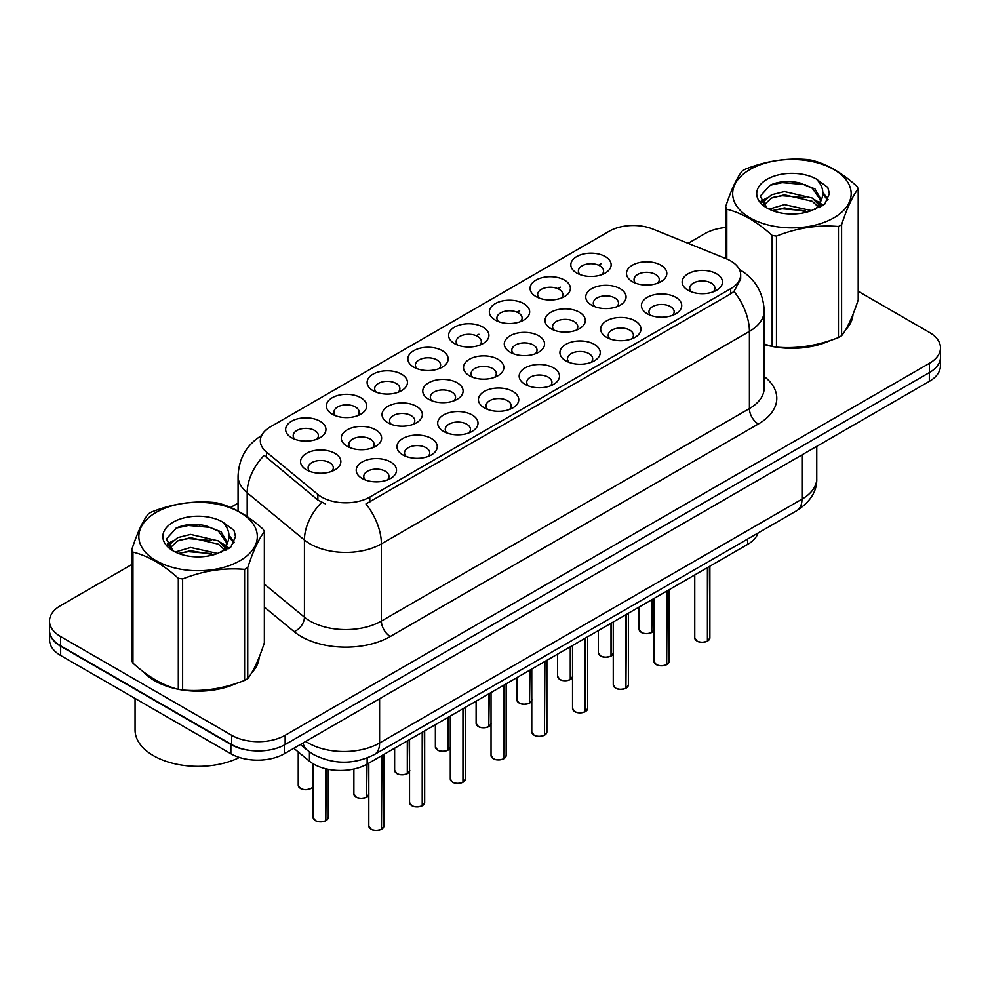 <?xml version="1.0" encoding="UTF-8"?>
<svg xmlns="http://www.w3.org/2000/svg" width="990" height="990" viewBox="0 0 990 990"><rect width="100%" height="100%" fill="white"/><g stroke="black" fill="none" stroke-linecap="round" stroke-linejoin="round"><path stroke-width="1.49" d="M576.737 273.054L576.737 273.054A20.159 11.645 180 0 1 576.737 256.583A20.159 11.645 180 0 1 605.249 256.583A20.159 11.645 180 0 1 605.249 273.054A20.159 11.645 180 0 1 576.737 273.054M601.945 274.589A12.598 7.277 0 0 0 603.591 270.988A12.598 7.277 0 0 0 599.903 265.852A12.598 7.277 0 0 0 586.167 264.268A12.598 7.277 0 0 0 578.395 270.988A12.598 7.277 0 0 0 580.041 274.589M454.509 343.617L454.509 343.617A20.159 11.645 180 0 1 454.509 327.158A20.159 11.645 180 0 1 483.021 327.158A20.159 11.645 180 0 1 483.021 343.617A20.159 11.645 180 0 1 454.509 343.617M479.717 345.164A12.598 7.277 0 0 0 481.363 341.562A12.598 7.277 0 0 0 477.675 336.414A12.598 7.277 0 0 0 463.939 334.843A12.598 7.277 0 0 0 456.167 341.562A12.598 7.277 0 0 0 457.813 345.164M413.771 367.142A20.159 11.645 180 0 1 413.758 367.142A20.159 11.645 180 0 1 413.771 350.683A20.159 11.645 180 0 1 442.282 350.683A20.159 11.645 180 0 1 442.282 367.142A20.159 11.645 180 0 1 413.771 367.142M438.978 368.688A12.598 7.277 0 0 0 440.624 365.087A12.598 7.277 0 0 0 436.937 359.939A12.598 7.277 0 0 0 423.2 358.355A12.598 7.277 0 0 0 415.416 365.087A12.598 7.277 0 0 0 417.075 368.688M373.02 390.666L373.02 390.666A20.159 11.645 180 0 1 373.02 374.195A20.159 11.645 180 0 1 401.544 374.195A20.159 11.645 180 0 1 401.544 390.666A20.159 11.645 180 0 1 373.02 390.666M398.228 392.201A12.598 7.277 0 0 0 399.886 388.6A12.598 7.277 0 0 0 396.186 383.464A12.598 7.277 0 0 0 382.462 381.88A12.598 7.277 0 0 0 374.678 388.6A12.598 7.277 0 0 0 376.324 392.201M495.248 320.092L495.248 320.092A20.159 11.645 180 0 1 495.248 303.633A20.159 11.645 180 0 1 523.772 303.633A20.159 11.645 180 0 1 523.772 320.092A20.159 11.645 180 0 1 495.248 320.092M520.455 321.639A12.598 7.277 0 0 0 522.114 318.038A12.598 7.277 0 0 0 518.413 312.889A12.598 7.277 0 0 0 504.69 311.318A12.598 7.277 0 0 0 496.906 318.038A12.598 7.277 0 0 0 498.552 321.639M535.986 296.567L535.986 296.567A20.159 11.645 180 0 1 535.986 280.108A20.159 11.645 180 0 1 564.51 280.108A20.159 11.645 180 0 1 564.51 296.567A20.159 11.645 180 0 1 535.986 296.567M561.206 298.114A12.598 7.277 0 0 0 562.852 294.513A12.598 7.277 0 0 0 559.164 289.365A12.598 7.277 0 0 0 545.428 287.793A12.598 7.277 0 0 0 537.644 294.513A12.598 7.277 0 0 0 539.303 298.114M332.281 414.191L332.281 414.191A20.159 11.645 180 0 1 332.281 397.72A20.159 11.645 180 0 1 360.793 397.72A20.159 11.645 180 0 1 360.793 414.191A20.159 11.645 180 0 1 332.281 414.191M357.489 415.726A12.598 7.277 0 0 0 359.135 412.125A12.598 7.277 0 0 0 355.447 406.977A12.598 7.277 0 0 0 341.711 405.405A12.598 7.277 0 0 0 333.939 412.125A12.598 7.277 0 0 0 335.585 415.726M291.543 437.704L291.543 437.704A20.159 11.645 180 0 1 291.543 421.245A20.159 11.645 180 0 1 320.055 421.245A20.159 11.645 180 0 1 320.055 437.704A20.159 11.645 180 0 1 291.543 437.704M316.751 439.251A12.598 7.277 0 0 0 318.396 435.65A12.598 7.277 0 0 0 314.709 430.502A12.598 7.277 0 0 0 300.972 428.93A12.598 7.277 0 0 0 293.188 435.65A12.598 7.277 0 0 0 294.847 439.251M632.4 281.667L632.4 281.667A20.159 11.645 180 0 1 632.4 265.196A20.159 11.645 180 0 1 660.912 265.196A20.159 11.645 180 0 1 660.912 281.667A20.159 11.645 180 0 1 632.4 281.667M657.607 283.202A12.598 7.277 0 0 0 659.253 279.601A12.598 7.277 0 0 0 655.566 274.465A12.598 7.277 0 0 0 641.829 272.881A12.598 7.277 0 0 0 634.046 279.601A12.598 7.277 0 0 0 635.704 283.202M591.649 305.18L591.649 305.18A20.159 11.645 180 0 1 591.649 288.721A20.159 11.645 180 0 1 620.173 288.721A20.159 11.645 180 0 1 620.173 305.18A20.159 11.645 180 0 1 591.649 305.18M616.857 306.727A12.598 7.277 0 0 0 618.515 303.126A12.598 7.277 0 0 0 614.827 297.978A12.598 7.277 0 0 0 601.091 296.406A12.598 7.277 0 0 0 593.307 303.126A12.598 7.277 0 0 0 594.965 306.727M469.421 375.755L469.421 375.755A20.159 11.645 180 0 1 469.421 359.283A20.159 11.645 180 0 1 497.945 359.283A20.159 11.645 180 0 1 497.945 375.755A20.159 11.645 180 0 1 469.421 375.755M494.629 377.301A12.598 7.277 0 0 0 496.287 373.7A12.598 7.277 0 0 0 492.599 368.552A12.598 7.277 0 0 0 478.863 366.968A12.598 7.277 0 0 0 471.079 373.7A12.598 7.277 0 0 0 472.737 377.301M550.91 328.705L550.91 328.705A20.159 11.645 180 0 1 550.91 312.246A20.159 11.645 180 0 1 579.422 312.246A20.159 11.645 180 0 1 579.422 328.705A20.159 11.645 180 0 1 550.91 328.705M576.118 330.252A12.598 7.277 0 0 0 577.764 326.65A12.598 7.277 0 0 0 574.076 321.502A12.598 7.277 0 0 0 560.34 319.931A12.598 7.277 0 0 0 552.568 326.65A12.598 7.277 0 0 0 554.214 330.252M510.172 352.23L510.172 352.23A20.159 11.645 180 0 1 510.172 335.771A20.159 11.645 180 0 1 538.684 335.771A20.159 11.645 180 0 1 538.684 352.23A20.159 11.645 180 0 1 510.172 352.23M535.38 353.776A12.598 7.277 0 0 0 537.025 350.175A12.598 7.277 0 0 0 533.338 345.027A12.598 7.277 0 0 0 519.601 343.456A12.598 7.277 0 0 0 511.818 350.175A12.598 7.277 0 0 0 513.476 353.776M347.193 446.317L347.193 446.317A20.159 11.645 180 0 1 347.193 429.858A20.159 11.645 180 0 1 375.717 429.858A20.159 11.645 180 0 1 375.717 446.317A20.159 11.645 180 0 1 347.193 446.317M372.401 447.864A12.598 7.277 0 0 0 374.059 444.262A12.598 7.277 0 0 0 370.371 439.114A12.598 7.277 0 0 0 356.635 437.543A12.598 7.277 0 0 0 348.851 444.262A12.598 7.277 0 0 0 350.51 447.864M387.944 422.792L387.944 422.792A20.159 11.645 180 0 1 387.944 406.333A20.159 11.645 180 0 1 416.456 406.333A20.159 11.645 180 0 1 416.456 422.792A20.159 11.645 180 0 1 387.944 422.792M413.152 424.339A12.598 7.277 0 0 0 414.798 420.738A12.598 7.277 0 0 0 411.11 415.59A12.598 7.277 0 0 0 397.374 414.018A12.598 7.277 0 0 0 389.59 420.738A12.598 7.277 0 0 0 391.248 424.339M428.682 399.279L428.682 399.279A20.159 11.645 180 0 1 428.682 382.808A20.159 11.645 180 0 1 457.194 382.808A20.159 11.645 180 0 1 457.194 399.279A20.159 11.645 180 0 1 428.682 399.279M453.89 400.814A12.598 7.277 0 0 0 455.549 397.213A12.598 7.277 0 0 0 451.848 392.077A12.598 7.277 0 0 0 438.112 390.493A12.598 7.277 0 0 0 430.341 397.213A12.598 7.277 0 0 0 431.986 400.814M306.454 469.842L306.454 469.842A20.159 11.645 180 0 1 306.454 453.383A20.159 11.645 180 0 1 334.966 453.383A20.159 11.645 180 0 1 334.966 469.842A20.159 11.645 180 0 1 306.454 469.842M331.662 471.389A12.598 7.277 0 0 0 333.321 467.787A12.598 7.277 0 0 0 329.621 462.639A12.598 7.277 0 0 0 315.884 461.068A12.598 7.277 0 0 0 308.113 467.787A12.598 7.277 0 0 0 309.759 471.389M402.856 454.93L402.856 454.93A20.159 11.645 180 0 1 402.856 438.471A20.159 11.645 180 0 1 431.368 438.471A20.159 11.645 180 0 1 431.368 454.93A20.159 11.645 180 0 1 402.856 454.93M428.064 456.477A12.598 7.277 0 0 0 429.722 452.875A12.598 7.277 0 0 0 426.022 447.728A12.598 7.277 0 0 0 412.298 446.156A12.598 7.277 0 0 0 404.514 452.875A12.598 7.277 0 0 0 406.16 456.477M443.594 431.405L443.594 431.405A20.159 11.645 180 0 1 443.594 414.946A20.159 11.645 180 0 1 472.119 414.946A20.159 11.645 180 0 1 472.119 431.405A20.159 11.645 180 0 1 443.594 431.405M468.802 432.952A12.598 7.277 0 0 0 470.46 429.351A12.598 7.277 0 0 0 466.773 424.203A12.598 7.277 0 0 0 453.036 422.631A12.598 7.277 0 0 0 445.253 429.351A12.598 7.277 0 0 0 446.911 432.952M484.345 407.892L484.345 407.892A20.159 11.645 180 0 1 484.345 391.421A20.159 11.645 180 0 1 512.857 391.421A20.159 11.645 180 0 1 512.857 407.892A20.159 11.645 180 0 1 484.345 407.892M509.553 409.427A12.598 7.277 0 0 0 511.199 405.826A12.598 7.277 0 0 0 507.511 400.69A12.598 7.277 0 0 0 493.775 399.106A12.598 7.277 0 0 0 486.003 405.826A12.598 7.277 0 0 0 487.649 409.427M525.084 384.368L525.084 384.368A20.159 11.645 180 0 1 525.084 367.896A20.159 11.645 180 0 1 553.596 367.896A20.159 11.645 180 0 1 553.596 384.368A20.159 11.645 180 0 1 525.084 384.368M550.292 385.914A12.598 7.277 0 0 0 551.95 382.313A12.598 7.277 0 0 0 548.25 377.165A12.598 7.277 0 0 0 534.526 375.581A12.598 7.277 0 0 0 526.742 382.313A12.598 7.277 0 0 0 528.388 385.914M565.822 360.843L565.822 360.843A20.159 11.645 180 0 1 565.822 344.384A20.159 11.645 180 0 1 594.346 344.384A20.159 11.645 180 0 1 594.346 360.843A20.159 11.645 180 0 1 565.822 360.843M591.03 362.389A12.598 7.277 0 0 0 592.688 358.788A12.598 7.277 0 0 0 589 353.64A12.598 7.277 0 0 0 575.264 352.069A12.598 7.277 0 0 0 567.48 358.788A12.598 7.277 0 0 0 569.139 362.389M606.573 337.318L606.573 337.318A20.159 11.645 180 0 1 606.573 320.859A20.159 11.645 180 0 1 635.085 320.859A20.159 11.645 180 0 1 635.085 337.318A20.159 11.645 180 0 1 606.573 337.318M631.781 338.865A12.598 7.277 0 0 0 633.427 335.264A12.598 7.277 0 0 0 629.739 330.115A12.598 7.277 0 0 0 616.003 328.544A12.598 7.277 0 0 0 608.231 335.264A12.598 7.277 0 0 0 609.877 338.865M647.312 313.793L647.312 313.793A20.159 11.645 180 0 1 647.312 297.334A20.159 11.645 180 0 1 675.824 297.334A20.159 11.645 180 0 1 675.824 313.793A20.159 11.645 180 0 1 647.312 313.793M672.519 315.34A12.598 7.277 0 0 0 674.178 311.739A12.598 7.277 0 0 0 670.477 306.591A12.598 7.277 0 0 0 656.754 305.019A12.598 7.277 0 0 0 648.97 311.739A12.598 7.277 0 0 0 650.616 315.34M688.05 290.28L688.05 290.28A20.159 11.645 180 0 1 688.05 273.809A20.159 11.645 180 0 1 716.574 273.809A20.159 11.645 180 0 1 716.574 290.28A20.159 11.645 180 0 1 688.05 290.28M713.258 291.815A12.598 7.277 0 0 0 714.916 288.214A12.598 7.277 0 0 0 711.228 283.078A12.598 7.277 0 0 0 697.492 281.494A12.598 7.277 0 0 0 689.708 288.214A12.598 7.277 0 0 0 691.366 291.815M362.117 478.455L362.117 478.455A20.159 11.645 180 0 1 362.117 461.996A20.159 11.645 180 0 1 390.629 461.996A20.159 11.645 180 0 1 390.629 478.455A20.159 11.645 180 0 1 362.117 478.455M387.325 480.002A12.598 7.277 0 0 0 388.971 476.4A12.598 7.277 0 0 0 385.283 471.252A12.598 7.277 0 0 0 371.547 469.681A12.598 7.277 0 0 0 363.775 476.4A12.598 7.277 0 0 0 365.421 480.002M726.165 258.712A34.031 19.639 180 0 1 730.707 260.915A34.031 19.639 180 0 1 740.668 274.812A34.031 19.639 180 0 1 730.707 288.696L369.802 497.067A34.031 19.639 180 0 1 317.864 494.443L266.483 452.084A34.031 19.639 180 0 1 260.333 440.81A34.031 19.639 180 0 1 270.295 426.925L609.209 231.252A34.031 19.639 180 0 1 652.781 229.049L726.165 258.712M758.031 533.028A37.806 21.83 180 0 1 747.623 544.413L367.142 764.082A37.806 21.83 180 0 1 309.437 761.174L293.807 748.279M143.773 672.099A61.12 35.294 0 0 0 154.861 680.848A61.12 35.294 0 0 0 177.631 689.151M740.668 274.812L740.668 278.982L733.998 291.431L730.707 293.832L365.966 503.922A44.105 25.468 60 0 1 381.385 543.894A50.416 29.106 180 0 1 310.093 543.894A50.416 29.106 180 0 1 304.437 540.008L247.191 492.797A50.416 29.106 180 0 1 238.07 476.103L238.07 511.038M131.794 564.51L60.576 605.633A37.806 21.83 0 0 0 49.5 621.064L49.5 630.321A37.806 21.83 0 0 0 60.576 645.765L231.672 744.542A37.806 21.83 0 0 0 285.145 744.542L929.424 372.562A37.806 21.83 0 0 0 940.5 357.13L940.5 347.874A37.806 21.83 0 0 0 929.424 332.43L858.206 291.308M325.5 503.922L317.864 500.049L264.194 455.363A44.105 29.502 129.5 0 0 247.191 492.797L247.191 516.607M764.181 344.483A61.12 35.294 0 0 0 771.482 346.29M774.378 346.846A61.12 35.294 0 0 0 830.424 340.449M845.448 330.078A61.12 35.294 0 0 0 852.996 314.387M180.526 689.696A61.12 35.294 0 0 0 236.573 683.298M251.596 672.928A61.12 35.294 0 0 0 259.157 657.249M49.5 621.064A37.806 21.83 0 0 0 60.576 636.496L231.672 735.285A37.806 21.83 0 0 0 285.145 735.285L929.424 363.305A37.806 21.83 0 0 0 940.5 347.874M725.645 227.527A37.806 21.83 0 0 0 704.855 233.652L688.1 243.33M238.07 503.155L230.633 507.449M200.599 524.787L199.559 525.393M167.31 544.005L172.644 540.936M258.786 660.008A61.12 35.294 0 0 0 258.563 659.068M852.625 317.159A61.12 35.294 0 0 0 852.415 316.218M49.587 631.818L49.587 640.047A37.806 21.83 0 0 0 60.662 655.479L230.868 753.749A37.806 21.83 0 0 0 284.34 753.749L929.338 381.36A37.806 21.83 0 0 0 940.413 365.929L940.413 358.628M49.772 632.969A37.806 21.83 0 0 0 60.662 646.223L230.868 744.492A37.806 21.83 0 0 0 253.824 750.779M381.484 829.274L381.435 829.385C376.943 830.833 373.49 830.783 371.077 829.249L368.812 826.056A7.561 4.368 0 0 0 371.027 829.137A7.561 4.368 0 0 0 381.484 829.274L381.484 755.803M381.435 829.385L381.311 829.373A7.314 4.22 180 0 1 371.2 829.236M381.484 828.964L381.942 755.531M325.821 820.66L325.772 820.772C321.28 822.22 317.827 822.17 315.414 820.636L313.149 817.443A7.561 4.368 0 0 0 315.365 820.524A7.561 4.368 0 0 0 325.821 820.66L325.821 768.785M325.772 820.772L325.648 820.76A7.314 4.22 180 0 1 315.55 820.623M325.821 820.351L326.292 768.896M764.181 344.075A60.489 34.922 0 0 0 765.282 344.396M781.593 347.453A60.489 34.922 0 0 0 826.402 341.736M846.821 327.702A60.489 34.922 0 0 0 852.105 316.614M750.036 169.488A59.227 34.192 -0 0 0 750.036 217.862A59.227 34.192 -0 0 0 833.803 217.862A59.227 34.192 -0 0 0 833.803 169.488A59.227 34.192 -0 0 0 750.036 169.488M764.181 344L772.163 346.475A68.05 39.291 -0 0 0 776.469 347.144C797.049 348.938 817.703 345.745 838.443 337.553A68.05 39.291 -0 0 0 840.052 336.662A68.05 39.291 -0 0 0 841.599 335.734C847.106 328.841 852.638 316.911 858.206 299.958L858.206 188.917A68.05 39.291 -0 0 0 857.043 186.429C841.884 172.693 826.761 163.956 811.689 160.231A68.05 39.291 -0 0 0 807.37 159.563C786.629 157.794 765.975 160.986 745.408 169.154A68.05 39.291 -0 0 0 743.799 170.057A68.05 39.291 -0 0 0 742.252 170.973C736.696 177.965 731.165 189.894 725.645 206.749A68.05 39.291 -0 0 0 726.809 209.237L726.809 258.984M772.163 346.475L772.163 235.434C757.004 221.698 741.881 212.961 726.809 209.237M772.163 235.434A68.05 39.291 -0 0 0 776.469 236.103L776.469 347.144M838.443 337.553L838.443 226.512C817.876 224.718 797.222 227.91 776.469 236.103M838.443 226.512A68.05 39.291 -0 0 0 840.052 225.621A68.05 39.291 -0 0 0 841.599 224.693L841.599 335.734M811.528 210.61L784.464 204.621L769.119 209.162M807.753 211.835L784.464 207.888L772.571 210.66M819.992 207.232L819.732 206.539M818.928 204.893L812.295 198.037L784.464 191.553L771.557 194.77L764.094 201.143L763.117 204.608M817.864 206.514L812.295 201.304L784.464 194.82L771.557 198.037L763.711 205.239M815.339 209.348L819.757 203.222L820.735 198.903L814.943 188.892L799.128 182.804C788.349 180.601 778.759 181.356 770.369 185.081L760.221 196.144L767.027 207.987M819.213 207.64L820.735 201.49M820.648 200.19L812.295 188.236L799.883 182.94M767.027 179.301A35.207 20.332 -0 0 0 767.027 208.049A35.207 20.332 -0 0 0 811.045 210.746L824.769 204.088L829.397 193.681L827.813 187.457L816.28 178.992A35.207 20.332 -0 0 0 767.027 179.301M816.28 178.992C823.618 186.454 824.769 194.523 819.757 203.197M725.645 258.514L725.645 206.749M858.206 188.917C852.687 195.81 847.155 207.739 841.599 224.693M805.167 210.746L782.224 208.779L773.091 210.437M821.935 206.106L820.314 204.819M819.349 204.113L817.703 203.037M805.167 197.678L782.224 195.711L773.091 197.369M764.268 200.822L761.582 202.48M827.652 200.19L822.826 193.842M805.266 184.635L782.224 182.643L769.948 185.279M829.397 193.99L827.813 187.457M822.975 205.425L820.611 203.396M819.906 202.876L814.263 199.497M766.495 198.087L760.976 201.279M828.048 199.423L822.814 192.208M146.31 673.967A60.489 34.922 0 0 0 155.306 680.588A60.489 34.922 0 0 0 171.443 687.246M187.741 690.302A60.489 34.922 0 0 0 232.551 684.597M252.97 670.564A60.489 34.922 0 0 0 258.254 659.464M135.061 698.433L135.061 729.976A63.014 36.383 0 0 0 153.524 755.704A63.014 36.383 0 0 0 239.394 757.449M156.197 512.35A59.227 34.192 -0 0 0 156.197 560.711A59.227 34.192 -0 0 0 239.964 560.711A59.227 34.192 -0 0 0 239.964 512.35A59.227 34.192 -0 0 0 156.197 512.35M149.948 512.907A68.05 39.291 -0 0 0 148.401 513.835C142.845 520.827 137.313 532.756 131.794 549.611A68.05 39.291 -0 0 0 132.957 552.098L132.957 663.139C148.042 676.838 163.152 685.563 178.311 689.337A68.05 39.291 -0 0 0 182.63 690.005C203.197 691.8 223.851 688.607 244.592 680.415A68.05 39.291 -0 0 0 246.201 679.524A68.05 39.291 -0 0 0 247.748 678.596C253.254 671.703 258.798 659.773 264.355 642.819L264.355 531.766A68.05 39.291 -0 0 0 263.192 529.279C248.032 515.543 232.922 506.818 217.837 503.093A68.05 39.291 -0 0 0 213.531 502.425C192.778 500.655 172.124 503.848 151.557 512.016A68.05 39.291 -0 0 0 149.948 512.907M178.311 689.337L178.311 578.284C163.152 564.548 148.042 555.823 132.957 552.098M178.311 578.284A68.05 39.291 -0 0 0 182.63 578.952L182.63 690.005M244.592 680.415L244.592 569.374C224.025 567.567 203.371 570.76 182.63 578.952M244.592 569.374A68.05 39.291 -0 0 0 246.201 568.47A68.05 39.291 -0 0 0 247.748 567.542L247.748 678.596M131.794 549.611L131.794 660.652A68.05 39.291 -0 0 0 132.957 663.139M217.676 553.472L190.624 547.482L175.267 552.024M213.902 554.697L190.624 550.749L178.72 553.509M226.141 550.081L225.881 549.388M225.077 547.742L218.444 540.899L190.624 534.414L177.705 537.632L170.243 543.993L169.278 547.458M224.012 549.376L218.444 544.166L190.624 537.681L177.705 540.899L169.859 548.101M221.488 552.197L225.906 546.072L226.883 541.753L221.092 531.754L205.276 525.653C194.498 523.462 184.92 524.217 176.517 527.93L166.37 538.993L173.176 550.836M225.361 550.49L226.883 544.351M226.797 543.04L218.444 531.098L206.031 525.801M173.176 522.151A35.207 20.332 -0 0 0 173.176 550.91A35.207 20.332 -0 0 0 217.194 553.608L230.917 546.938L235.546 536.531L233.974 530.318L222.428 521.854A35.207 20.332 -0 0 0 173.176 522.151M222.428 521.854C229.767 529.304 230.917 537.372 225.906 546.059M264.355 531.766C258.836 538.659 253.304 550.589 247.748 567.542M211.315 553.596L188.372 551.64L179.252 553.299M228.084 548.967L226.475 547.668M225.497 546.963L223.864 545.898M211.315 540.528L188.372 538.572L179.252 540.231M170.429 543.683L167.731 545.341M233.801 543.052L228.975 536.704M211.415 527.484L188.372 525.504L176.096 528.128M235.546 536.852L233.974 530.318M229.123 548.274L226.76 546.257M226.054 545.725L220.411 542.347M234.209 542.273L228.962 535.058M422.223 805.749L422.173 805.86C417.681 807.308 414.228 807.258 411.815 805.724L409.551 802.531A7.561 4.368 0 0 0 411.766 805.613A7.561 4.368 0 0 0 422.223 805.749L422.223 732.278M422.173 805.86L422.049 805.848A7.314 4.22 180 0 1 411.951 805.712M422.223 805.439L422.693 732.006M462.961 782.224L462.912 782.335C458.42 783.783 454.979 783.746 452.566 782.211L450.302 779.006A7.561 4.368 0 0 0 452.517 782.088A7.561 4.368 0 0 0 462.961 782.224L462.961 708.753M462.912 782.335L462.8 782.323A7.314 4.22 180 0 1 452.69 782.199M462.961 781.914L463.431 708.494M503.712 758.699L503.65 758.823C499.17 760.258 495.718 760.221 493.305 758.687L491.04 755.481A7.561 4.368 0 0 0 493.255 758.575A7.561 4.368 0 0 0 503.712 758.699L503.712 685.241M503.65 758.823L503.539 758.798A7.314 4.22 180 0 1 493.428 758.674M503.712 758.39L504.17 684.969M544.451 735.174L544.401 735.298C539.909 736.746 536.456 736.696 534.043 735.162L531.779 731.957A7.561 4.368 0 0 0 533.994 735.05A7.561 4.368 0 0 0 544.451 735.174L544.451 661.716M544.401 735.298L544.277 735.273A7.314 4.22 180 0 1 534.179 735.149M544.451 734.865L544.921 661.444M366.56 797.136L366.51 797.247C362.018 798.695 358.566 798.645 356.165 797.123L353.888 793.918A7.561 4.368 0 0 0 356.103 797A7.561 4.368 0 0 0 366.56 797.136L366.56 764.404M366.51 797.247L366.399 797.235A7.314 4.22 180 0 1 356.289 797.111M366.56 796.826L367.03 764.144M407.311 773.611L407.249 773.722C402.769 775.17 399.317 775.133 396.903 773.598L394.639 770.393A7.561 4.368 0 0 0 396.854 773.475A7.561 4.368 0 0 0 407.311 773.611L407.311 740.891M407.249 773.722L407.137 773.71A7.314 4.22 180 0 1 397.027 773.586M407.311 773.301L407.769 740.619M448.049 750.086L448 750.21C443.508 751.645 440.055 751.608 437.642 750.074L435.377 746.868A7.561 4.368 0 0 0 437.592 749.962A7.561 4.368 0 0 0 448.049 750.086L448.049 717.366M448 750.21L447.876 750.185A7.314 4.22 180 0 1 437.766 750.061M448.049 749.777L448.519 717.107M488.788 726.561L488.738 726.685C484.246 728.133 480.793 728.083 478.393 726.549L476.116 723.343A7.561 4.368 0 0 0 478.331 726.437A7.561 4.368 0 0 0 488.788 726.561L488.788 693.854M488.738 726.685L488.627 726.66A7.314 4.22 180 0 1 478.517 726.536M488.788 726.252L489.258 693.582M585.189 711.662L585.139 711.773C580.647 713.221 577.207 713.171 574.794 711.637L572.529 708.432A7.561 4.368 0 0 0 574.745 711.525A7.561 4.368 0 0 0 585.189 711.662L585.189 638.191M585.139 711.773L585.028 711.76A7.314 4.22 180 0 1 574.918 711.624M585.189 711.352L585.659 637.919M625.94 688.137L625.878 688.248C621.398 689.696 617.946 689.646 615.533 688.112L613.268 684.919A7.561 4.368 0 0 0 615.483 688.001A7.561 4.368 0 0 0 625.94 688.137L625.94 614.666M625.878 688.248L625.767 688.236A7.314 4.22 180 0 1 615.656 688.1M625.94 687.827L626.398 614.394M666.678 664.612L666.629 664.723C662.137 666.171 658.684 666.134 656.271 664.599L654.006 661.394A7.561 4.368 0 0 0 656.221 664.476A7.561 4.368 0 0 0 666.678 664.612L666.678 591.141M666.629 664.723L666.505 664.711A7.314 4.22 180 0 1 656.407 664.587M666.678 664.302L667.149 590.882M707.417 641.087L707.367 641.198C702.875 642.646 699.423 642.609 697.022 641.074L694.757 637.869A7.561 4.368 0 0 0 696.96 640.963A7.561 4.368 0 0 0 707.417 641.087L707.417 567.629M707.367 641.198L707.256 641.186A7.314 4.22 180 0 1 697.146 641.062M707.417 640.777L707.887 567.357M529.539 703.048L529.477 703.16C524.997 704.608 521.544 704.558 519.131 703.024L516.867 699.831A7.561 4.368 0 0 0 519.082 702.912A7.561 4.368 0 0 0 529.539 703.048L529.539 670.329M529.477 703.16L529.365 703.148A7.314 4.22 180 0 1 519.255 703.011M529.539 702.739L529.996 670.057M570.277 679.524L570.228 679.635C565.736 681.083 562.283 681.033 559.87 679.499L557.605 676.306A7.561 4.368 0 0 0 559.82 679.388A7.561 4.368 0 0 0 570.277 679.524L570.277 646.804M570.228 679.635L570.104 679.623A7.314 4.22 180 0 1 559.994 679.487M570.277 679.214L570.747 646.532M611.016 655.999L610.966 656.11C606.474 657.558 603.021 657.521 600.621 655.986L598.344 652.781A7.561 4.368 0 0 0 600.559 655.863A7.561 4.368 0 0 0 611.016 655.999L611.016 623.279M610.966 656.11L610.842 656.098A7.314 4.22 180 0 1 600.744 655.974M611.016 655.689L611.486 623.007M651.766 632.474L651.705 632.598C647.225 634.033 643.772 633.996 641.359 632.462L639.095 629.256A7.561 4.368 0 0 0 641.31 632.35A7.561 4.368 0 0 0 651.766 632.474L651.766 599.754M651.705 632.598L651.593 632.573A7.314 4.22 180 0 1 641.483 632.449M651.766 632.164L652.224 599.495M369.802 497.067L369.802 502.202M317.864 494.443L317.864 500.049M266.483 452.084L266.483 457.689M730.707 288.696L730.707 293.832M747.623 539.043L747.623 544.413M309.437 751.88L309.437 761.174M367.142 757.994L367.142 764.082M764.181 376.46A63.014 36.383 180 0 1 758.328 424.017L390.295 636.496A12.598 7.277 60 0 1 381.385 621.064L749.418 408.573A50.416 29.106 0 0 0 764.181 387.993L764.181 310.823A50.416 29.106 180 0 1 749.418 331.403A44.105 25.468 -120 0 0 733.998 291.431M390.295 636.496A63.014 36.383 180 0 1 301.183 636.496A63.014 36.383 180 0 1 294.117 631.645L264.355 607.093M321.626 502.388A44.105 29.502 129.5 0 0 304.437 540.008L304.437 617.178A50.416 29.106 0 0 0 310.093 621.064A50.416 29.106 0 0 0 381.385 621.064L381.385 543.894L749.418 331.403L749.418 408.573A12.598 7.277 60 0 0 758.328 424.017M476.339 335.746L478.925 334.261M517.089 312.221L519.663 310.736M557.828 288.696L560.414 287.211M598.566 265.184L601.153 263.687M285.145 735.285L285.145 744.542M231.672 735.285L231.672 744.542M929.424 363.305L929.424 372.562M60.576 636.496L60.576 645.765M264.355 584.125L304.437 617.178A12.598 8.427 -50.5 0 1 294.117 631.645M305.737 741.399A50.416 29.106 0 0 0 308.311 742.995A50.416 29.106 0 0 0 379.603 742.995L801.999 499.133A50.416 29.106 0 0 0 816.762 478.554C817.134 491.065 810.463 501.769 796.777 510.667L374.381 754.541A25.208 14.553 60 0 0 379.603 742.995L379.603 698.754M801.999 454.88L801.999 499.133A25.208 14.553 60 0 1 796.777 510.667M303.051 742.946A25.208 16.855 129.5 0 0 307.271 750.21L300.354 744.505M929.338 381.36L929.338 372.611M284.34 753.749L284.34 744.987M230.868 753.749L230.868 744.492M60.662 655.479L60.662 646.223M381.942 829.001A7.561 4.368 0 0 0 383.934 826.056L383.934 754.392M326.292 820.388A7.561 4.368 0 0 0 328.272 817.443L328.272 769.329M313.36 785.305C315.872 787.211 305.415 791.864 300.502 788.51L298.238 785.305A7.561 4.368 0 0 0 300.453 788.387A7.561 4.368 0 0 0 307.853 789.5A7.561 4.368 0 0 0 313.149 786.308M311.046 788.436A7.314 4.22 180 0 1 300.626 788.498M422.693 805.476A7.561 4.368 0 0 0 424.673 802.531L424.673 730.868M463.431 781.952A7.561 4.368 0 0 0 465.424 779.006L465.424 707.343M504.17 758.427A7.561 4.368 0 0 0 506.162 755.481L506.162 683.818M544.921 734.914A7.561 4.368 0 0 0 546.901 731.957L546.901 660.293M367.03 796.863A7.561 4.368 0 0 0 368.812 794.921M407.769 773.338A7.561 4.368 0 0 0 409.551 771.408M448.519 749.814A7.561 4.368 0 0 0 450.302 747.883M489.258 726.301A7.561 4.368 0 0 0 491.04 724.358M585.659 711.389A7.561 4.368 0 0 0 587.652 708.432L587.652 636.78M626.398 687.864A7.561 4.368 0 0 0 628.39 684.919L628.39 613.255M667.149 664.34A7.561 4.368 0 0 0 669.129 661.394L669.129 589.731M707.887 640.815A7.561 4.368 0 0 0 709.88 637.869L709.88 566.206M529.996 702.776A7.561 4.368 0 0 0 531.779 700.833M570.747 679.251A7.561 4.368 0 0 0 572.529 677.309M611.486 655.726A7.561 4.368 0 0 0 613.268 653.796M652.224 632.202A7.561 4.368 0 0 0 654.006 630.271M764.181 310.823C763.327 292.694 755.358 279.106 740.285 270.047L739.443 269.577M261.979 435.328C246.894 444.386 238.924 457.974 238.07 476.103M374.381 754.541C354.098 764.726 333.816 764.726 313.533 754.541L307.271 750.21M816.762 478.554L816.762 446.354M368.812 826.056L368.812 763.117M383.934 826.056L381.893 829.113M313.149 817.443L313.149 763.785M328.272 817.443L326.242 820.5M298.238 785.305L298.238 751.93M852.415 318.087L852.415 315.835M258.563 660.949L258.563 658.697M409.551 802.531L409.551 739.592M424.673 802.531L422.643 805.588M450.302 779.006L450.302 716.079M465.424 779.006L463.382 782.075M491.04 755.481L491.04 692.554M506.162 755.481L504.12 758.55M531.779 731.957L531.779 669.03M546.901 731.957L544.871 735.026M353.888 793.918L353.888 769.044M369.022 793.918L366.981 796.975M394.639 770.393L394.639 748.205M409.761 770.393L407.719 773.462M435.377 746.868L435.377 724.692M450.5 746.868L448.458 749.937M476.116 723.343L476.116 701.168M491.238 723.343L489.209 726.413M572.529 708.432L572.529 645.505M587.652 708.432L585.61 711.501M613.268 684.919L613.268 621.98M628.39 684.919L626.348 687.976M654.006 661.394L654.006 598.467M669.129 661.394L667.099 664.451M694.757 637.869L694.757 574.942M709.88 637.869L707.838 640.938M516.867 699.831L516.867 677.643M531.989 699.831L529.947 702.888M557.605 676.306L557.605 654.118M572.727 676.306L570.686 679.363M598.344 652.781L598.344 630.593M613.466 652.781L611.436 655.85M639.095 629.256L639.095 607.068M654.217 629.256L652.175 632.325"/></g></svg>
